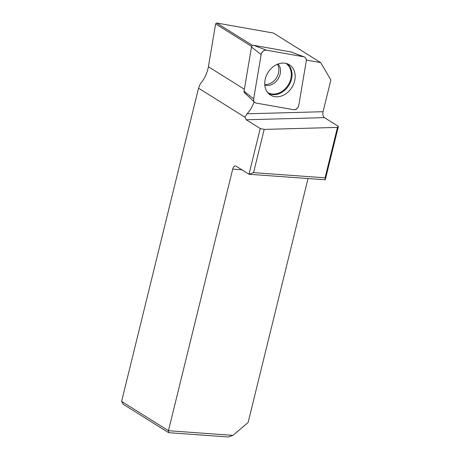 <?xml version="1.0" encoding="UTF-8"?>
<svg xmlns="http://www.w3.org/2000/svg" width="460" height="460" viewBox="0 0 460 460"><rect width="100%" height="100%" fill="white"/><g stroke="black" fill="none" stroke-linecap="round" stroke-linejoin="round"><path stroke-width="0.69" d="M248.446 96.45L244.202 92.362A1.782 1.403 -58 0 1 244.03 91.281L251.488 47.006A1.782 1.403 -58 0 1 253.523 45.298L290.915 51.928A1.782 1.403 -58 0 1 291.123 51.986L304.324 56.948A4.611 3.64 122 0 0 303.79 56.798L266.392 50.169A4.611 3.64 122 0 0 261.125 54.59L253.667 98.865A4.611 3.64 122 0 0 254.633 102.315A4.611 3.64 122 0 0 256.139 103.069L293.537 109.698A4.611 3.64 122 0 0 298.799 105.282L306.262 61.007A4.611 3.64 122 0 0 304.324 56.948M306.331 60.053L320.672 62.6L330.872 79.942L323.07 111.711L247.112 113.792A29.06 22.931 122 0 0 254.11 101.821M247.112 113.792L244.789 117.133L198.536 88.188L121.607 401.39L168.452 430.709L232.904 435.378L248.107 422.522L308.033 178.537M320.672 62.6L273.51 33.08L216.648 23L215.613 23.868L208.391 66.729A29.06 22.931 -58 0 1 200.272 83.898L198.536 88.188M215.613 23.868L251.672 46.437M216.648 23L252.563 45.477M232.904 435.378L228.35 437L168.653 432.676L168.452 430.709L232.702 169.125A4.652 2.633 94.1 0 1 235.457 166.008A4.652 2.633 94.1 0 1 236.198 166.255L248.992 174.259L260.222 128.524L246.238 119.772L244.789 117.133M168.653 432.676L123.32 404.305L121.607 401.39M260.222 128.524L264.184 129.404L337.462 127.403L338.393 126.385L325.277 179.785L248.992 174.259L253.564 172.638L325.076 177.819L337.462 127.403M264.184 129.404L253.564 172.638M323.07 111.711C322.558 114.477 323.006 116.449 324.409 117.633L338.393 126.385M325.076 177.819L325.277 179.785M296.539 108.905L296.464 109.353L295.958 109.261M244.593 92.759A1.782 1.403 122 0 0 244.984 92.903M264.753 84.462A12.788 10.091 122 0 0 276.5 77.769A12.788 10.091 122 0 0 277.386 64.273M272.515 67.275A17.854 14.082 122 0 0 269.457 94.334A17.854 14.082 122 0 0 287.408 92.598A17.854 14.082 122 0 0 288.322 64.193A17.854 14.082 122 0 0 272.515 67.275M253.667 98.854C253.431 101.148 254.259 102.557 256.151 103.074L293.514 109.698C296.183 109.75 297.948 108.272 298.804 105.259L306.262 61.019C306.492 58.719 305.67 57.31 303.778 56.798L266.409 50.175C263.747 50.117 261.981 51.6 261.125 54.613L253.667 98.854M208.391 66.729L244.369 89.246M232.702 169.125L241.845 169.792M246.238 119.772L324.409 117.633M253.523 45.298L266.392 50.169M303.79 56.798L290.915 51.928M244.03 91.281L253.667 98.865M261.125 54.59L251.488 47.006M286.758 63.583A17.474 13.783 -58 0 1 284.424 90.557A17.474 13.783 -58 0 1 268.226 93.19M267.548 92.397A17.146 13.53 122 0 0 283.826 90.039A17.146 13.53 122 0 0 285.746 63.325M278.064 64.009A12.788 10.091 -58 0 1 274.942 82.524A12.788 10.091 -58 0 1 264.81 85.186M254.633 102.315L246.658 94.754"/></g></svg>
